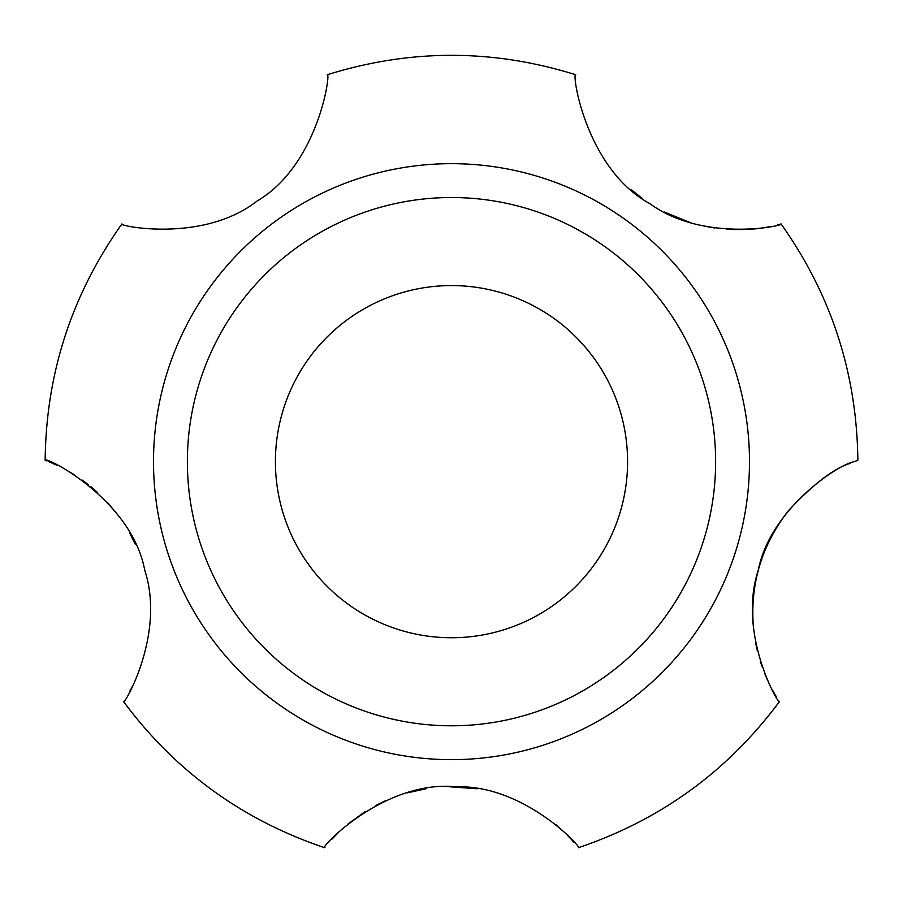 <?xml version="1.0" encoding="UTF-8"?>
<svg xmlns="http://www.w3.org/2000/svg" width="903" height="903" viewBox="0 0 903 903"><rect width="100%" height="100%" fill="white"/><g stroke="black" fill="none" stroke-linecap="round" stroke-linejoin="round"><path stroke-width="1.35" d="M715.627 461.659A264.127 264.127 0 0 0 319.436 232.918A264.127 264.127 0 0 0 319.436 690.4A264.127 264.127 0 0 0 715.627 461.659M779.436 701.62C727.649 771.286 660.635 819.969 578.383 847.691C583.146 848.989 524.857 784.662 456.41 786.818C384.791 779.391 319.357 848.256 324.617 847.691C242.365 819.969 175.351 771.286 123.564 701.62C123.576 706.281 165.802 634.29 144.773 570.369C131.432 498.366 43.084 455.067 45.15 460.282C46.098 373.481 71.698 294.705 121.939 223.933C117.356 225.739 202.949 243.528 257.118 201.008C318.861 164.764 331.13 71.089 327.247 74.768C410.086 48.852 492.914 48.852 575.753 74.768C571.418 71.156 585.313 168.703 649.81 203.626C703.889 243.223 785.384 225.4 781.05 223.933C831.302 294.705 856.902 373.481 857.85 460.27L854.317 461.659C838.04 464.176 770.09 509.416 758.294 570.132C737.119 633.951 779.379 706.293 779.424 701.62M776.625 697.195L775 694.497M774.695 693.967L772.765 690.547M767.911 680.964L764.581 673.311M762.098 666.786L760.371 661.639M757.199 650.273L755.484 642.214M753.474 628.059C749.84 584.546 761.489 545.423 788.421 510.692C813.434 483.985 834.079 468.194 850.366 463.318M132.594 686.077L129.874 691.201M45.884 460.553L46.809 460.914M48.231 461.478L49.891 462.155M50.737 462.505L56.844 465.214M66.054 469.91L74.193 474.696M82.173 480.046L88.686 484.945M90.876 486.717L97.163 492.146M108.055 503.05L118.349 515.59M129.75 533.255L135.427 544.453M781.05 223.933L780.294 224.136M779.334 224.395L777.855 224.768M768.814 226.777C758.949 229.159 744.941 230.005 726.791 229.306M714.634 227.996L705.085 226.314M689.35 222.217L664.405 212.024M642.451 198.57L631.547 189.89M347.418 824.428L365.354 811.447M375.614 805.544L385.863 800.577M407.185 792.902L426.058 788.748M449.48 786.75L477.134 788.77M556.045 824.823L563.991 831.956M567.885 835.817L570.786 838.864M572.118 840.332L573.913 842.341M324.617 847.691L325.103 847.082M332.022 839.079L338.094 832.837M627.585 461.659A176.085 176.085 0 0 0 363.457 309.165A176.085 176.085 0 0 0 363.457 614.153A176.085 176.085 0 0 0 627.585 461.659M749.49 461.659A297.99 297.99 0 0 0 302.505 203.593A297.99 297.99 0 0 0 302.505 719.725A297.99 297.99 0 0 0 749.49 461.659"/></g></svg>
